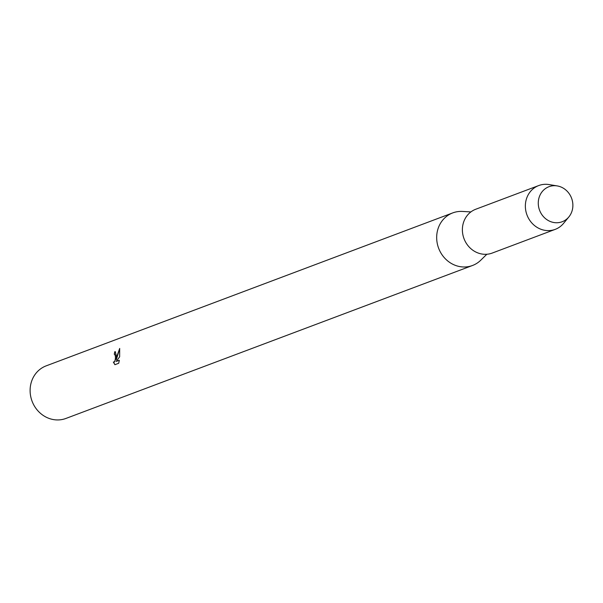 <?xml version="1.0" encoding="UTF-8"?>
<svg xmlns="http://www.w3.org/2000/svg" width="603" height="603" viewBox="0 0 603 603"><rect width="100%" height="100%" fill="white"/><g stroke="black" fill="none" stroke-linecap="round" stroke-linejoin="round"><path stroke-width="0.9" d="M538.298 202.05A18.723 17.095 69.4 0 0 554.579 222.628A18.723 17.095 69.4 0 0 572.85 206.399A18.723 17.095 69.4 0 0 556.569 185.822A18.723 17.095 69.4 0 0 538.298 202.05A18.723 17.095 69.4 0 0 549.212 221.015A18.723 17.095 69.4 0 0 568.863 216.929A18.723 17.095 69.4 0 0 572.85 206.399A18.723 17.095 69.4 0 0 557.195 185.912A18.723 17.095 69.4 0 0 538.298 202.05M470.905 211.917L462.426 211.434A28.085 25.643 69.4 0 0 452.732 212.904A28.085 25.643 69.4 0 0 436.715 235.931A28.085 25.643 69.4 0 0 472.511 265.486A28.085 25.643 69.4 0 0 480.772 260.202L486.832 254.255M116.477 356.403L116.326 359.644L116.929 356.23L119.688 348.436L119.65 356.803L116.221 361.423L119.311 360.262L118.716 363.262L114.902 364.702L113.349 362.071L114.638 361.71L115.339 359.215L115.452 356.788L114.902 354.428L114.269 354.278A28.085 25.643 -110.6 0 1 114.804 351.715L115.279 351.647L116.477 356.403M452.732 212.904L46.175 365.855A28.085 25.643 69.4 0 0 30.15 388.882A28.085 25.643 69.4 0 0 65.953 418.437L472.511 265.486M114.6 354.24L115.497 356.177L115.422 359.23L114.728 361.717L113.824 362.282M113.462 362.154L114.962 364.679M115.324 351.655L114.894 351.73A27.994 25.552 69.4 0 0 114.359 354.247M119.718 348.564L116.326 359.644M119.304 360.308L116.221 361.423M557.195 185.912L549.009 184.563A23.404 21.369 69.4 0 0 538.743 185.551A23.404 21.369 69.4 0 0 525.394 204.734A23.404 21.369 69.4 0 0 555.227 229.366A23.404 21.369 69.4 0 0 563.594 223.336L568.863 216.929M538.743 185.551L475.767 209.241A23.404 21.369 69.4 0 0 462.418 228.424A23.404 21.369 69.4 0 0 492.252 253.056L555.227 229.366"/></g></svg>
